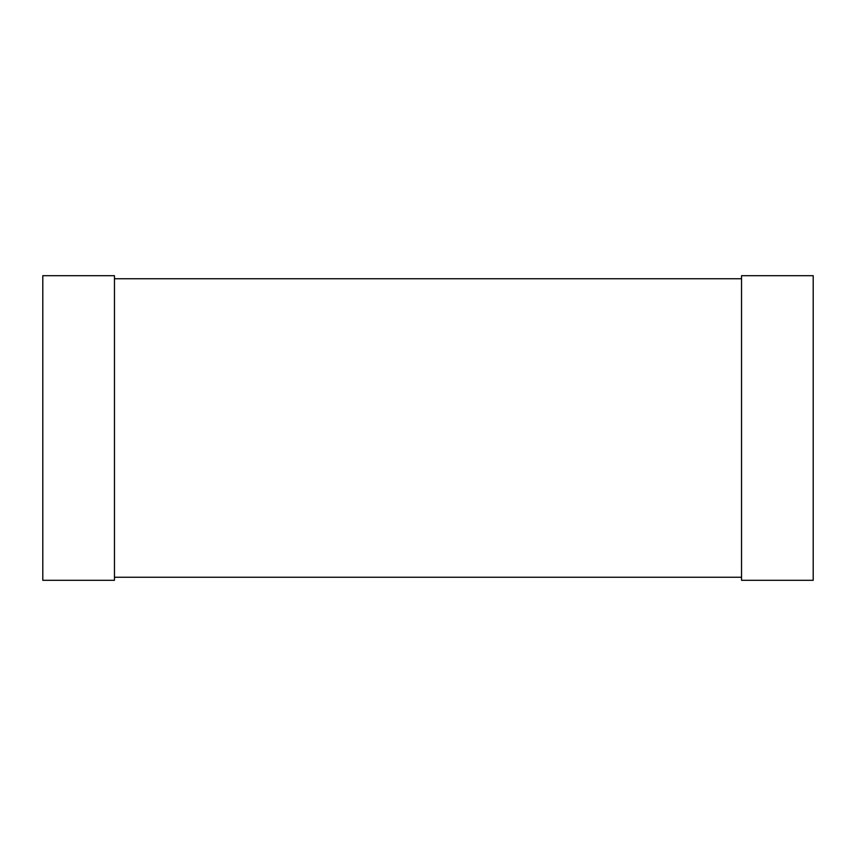 <?xml version="1.0" encoding="UTF-8"?>
<svg xmlns="http://www.w3.org/2000/svg" width="856" height="856" viewBox="0 0 856 856"><rect width="100%" height="100%" fill="white"/><g stroke="black" fill="none" stroke-linecap="round" stroke-linejoin="round"><path stroke-width="1.28" d="M42.8 275.707L42.8 580.293L114.469 580.293L114.469 275.707L42.8 275.707M741.531 275.707L741.531 580.293L813.2 580.293L813.2 275.707L741.531 275.707M114.469 278.756L741.531 278.756M114.469 577.244L741.531 577.244"/></g></svg>
